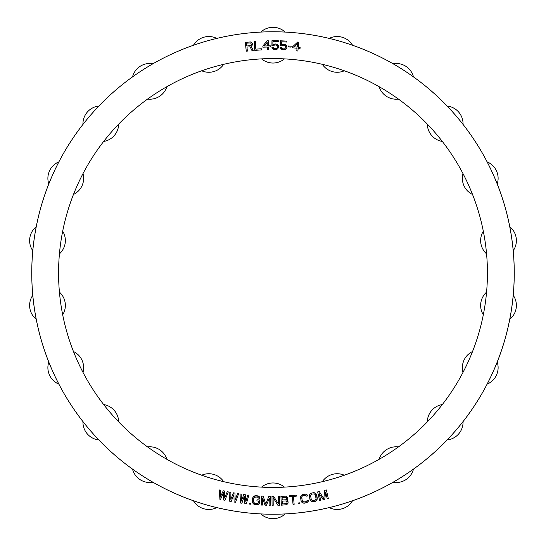<?xml version="1.0" encoding="UTF-8"?>
<svg xmlns="http://www.w3.org/2000/svg" width="546" height="546" viewBox="0 0 546 546"><rect width="100%" height="100%" fill="white"/><g stroke="black" fill="none" stroke-linecap="round" stroke-linejoin="round"><path stroke-width="0.82" d="M273 514.23A241.23 241.23 0 0 1 31.77 273A241.23 241.23 0 0 1 273 31.77A241.23 241.23 0 0 1 514.23 273A241.23 241.23 0 0 1 273 514.23A241.23 241.23 0 0 0 514.23 273A241.23 241.23 0 0 0 273 31.77A241.23 241.23 0 0 0 31.77 273A241.23 241.23 0 0 0 273 514.23M273 487.428A214.428 214.428 0 0 0 487.428 273A214.428 214.428 0 0 0 273 58.572A214.428 214.428 0 0 0 58.572 273A214.428 214.428 0 0 0 273 487.428A214.428 214.428 0 0 0 487.428 273A214.428 214.428 0 0 0 273 58.572A214.428 214.428 0 0 1 284.459 58.879A17.868 17.868 0 0 1 261.541 58.879A214.428 214.428 0 0 1 273 58.572A214.428 214.428 0 0 0 58.572 273A214.428 214.428 0 0 0 273 487.428A214.428 214.428 0 0 1 261.541 487.121A17.868 17.868 0 0 1 284.459 487.121A214.428 214.428 0 0 1 273 487.428M251.87 45.85L252.395 43.694L250.716 41.953L245.331 42.329L246.26 51.215L245.331 42.329L250.716 41.953L252.395 43.694L252.348 45.038L251.174 46.308L253.289 50.478L251.999 50.614L250.102 46.799L246.956 47.127L250.102 46.799L251.999 50.614L253.289 50.478L251.174 46.308L252.348 45.038L252.15 43.148L250.716 41.953L245.331 42.329L246.26 51.215L247.365 51.099L246.956 47.127L247.365 51.099L246.26 51.215L247.365 51.099M255.296 41.366L254.183 41.441L254.777 50.355L261.466 49.911L261.384 48.771L255.815 49.14L255.296 41.366L254.183 41.441L254.777 50.355L254.183 41.441L255.296 41.366L255.815 49.14L261.384 48.771L261.466 49.911L261.384 48.771M220.57 499.31L223.607 492.588L223.478 499.965L224.925 500.286L228.344 491.898L227.252 491.653L224.659 498.088L224.706 491.079L223.259 490.758L220.304 497.106L220.714 490.185L219.622 489.939L219.117 498.983L220.57 499.31L219.117 498.983L220.57 499.31L223.607 492.588L223.478 499.965L224.925 500.286L228.344 491.898L227.252 491.653L228.344 491.898L224.925 500.286L223.478 499.965M268.277 40.745L267.165 40.773L262.844 46.028L262.879 47.174L267.342 47.045L267.417 49.706L268.53 49.672L268.455 47.011L270.318 46.963L270.284 45.823L268.427 45.871L268.277 40.745L267.165 40.773L262.844 46.028L267.165 40.773L268.277 40.745L268.427 45.871L270.284 45.823L270.318 46.963L270.284 45.823M235.585 502.286L238.602 493.741L237.503 493.55L235.21 500.095L234.937 493.099L233.47 492.84L230.815 499.317L230.903 492.39L229.805 492.192L229.716 501.248L231.183 501.508L233.906 494.656L234.118 502.027L235.585 502.286L238.602 493.741L237.503 493.55L238.602 493.741L235.585 502.286L234.118 502.027L235.585 502.286M247.829 494.969L245.85 501.61L245.243 494.635L243.769 494.444L241.421 501.044L241.182 494.11L240.076 493.966L240.411 503.023L241.892 503.207L244.287 496.239L244.84 503.589L246.321 503.781L248.935 495.106L247.829 494.969L248.935 495.106L247.829 494.969L245.85 501.61L245.243 494.635L243.769 494.444L245.243 494.635M263.233 496.171L261.554 496.116L261.275 505.043L262.394 505.077L262.612 498.048L264.994 505.159L266.489 505.207L269.308 498.259L269.089 505.289L270.209 505.323L270.488 496.396L268.809 496.341L265.772 504.238L263.233 496.171L261.554 496.116L261.275 505.043L262.394 505.077L261.275 505.043L261.554 496.116L263.233 496.171L265.772 504.238L268.809 496.341L270.488 496.396L268.809 496.341M259.562 502.846L259.773 500L256.989 499.795L256.907 500.928L258.572 501.057L258.463 502.573L257.651 503.467L254.491 503.228L253.508 501.44L253.719 498.594L254.375 497.31L257.384 496.962L258.784 498.211L259.903 498.293L259.097 496.519L255.801 495.7L253.289 496.846L252.607 498.512L252.395 501.358L253.508 503.917L255.139 504.613L258.524 504.292L259.562 502.846L259.773 500L259.562 502.846M250.464 504.204L250.559 503.255L249.631 503.166L249.536 504.108L250.464 504.204L250.559 503.255L250.464 504.204L249.536 504.108L250.464 504.204M296.403 496.116L296.321 495.174L289.278 495.795L296.321 495.174L296.403 496.116L293.441 496.382L296.403 496.116L296.321 495.174L289.278 495.795L289.36 496.744L292.328 496.478L293.031 504.436L294.144 504.333L293.441 496.382L294.144 504.333L293.031 504.436L294.144 504.333M287.257 500.116L287.892 497.986L286.309 496.164L280.91 496.253L281.367 505.173L286.746 504.709L287.981 503.316L288.09 501.788L287.981 503.316L286.746 504.709L281.367 505.173L280.91 496.253L286.309 496.164L287.681 497.426L287.933 498.751L286.896 500.32L287.776 499.324L287.892 497.986L286.309 496.164L280.91 496.253L281.367 505.173L286.746 504.709L288.138 502.736L287.278 500.498M273.198 505.309L273.109 497.522L277.853 505.255L279.532 505.234L279.422 496.3L278.303 496.314L278.399 503.917L273.648 496.375L271.976 496.389L272.085 505.323L273.198 505.309L272.085 505.323L273.198 505.309L273.109 497.522L277.853 505.255L279.532 505.234L279.422 496.3L278.303 496.314L279.422 496.3L279.532 505.234L277.853 505.255M304.388 503.166L306.941 502.62L308.258 501.289L308.313 500.32L307.207 500.47L305.89 501.808L303.467 501.951L302.122 500.416L301.808 496.812L302.6 495.741L304.968 495.215L306.606 496.143L307.712 495.986L307.391 495.072L305.76 494.15L302.259 494.635L300.675 496.778L301.017 500.566L302.648 502.832L304.388 503.166L306.941 502.62L308.258 501.289L308.313 500.32L307.207 500.47L308.313 500.32L307.63 502.143L304.388 503.166M299.734 503.753L299.624 502.811L298.703 502.914L298.805 503.862L299.734 503.753L299.624 502.811L299.734 503.753L298.805 503.862L299.734 503.753M311.8 492.97L310.251 493.83L309.418 495.522L310.264 500.197L312.428 501.74L315.725 501.146L317.226 498.948L316.38 494.267L314.216 492.731L311.8 492.97M323.252 499.802L319.164 493.509L320.707 500.368L319.622 500.614L317.656 491.898L319.294 491.53L323.771 498.71L324.74 490.308L326.378 489.939L328.337 498.655L327.245 498.901L325.703 492.042L327.245 498.901L328.337 498.655L326.378 489.939L324.74 490.308L323.771 498.71L319.294 491.53L317.656 491.898L319.622 500.614L320.707 500.368L319.164 493.509L323.252 499.802L324.706 499.474L325.703 492.042L324.706 499.474L323.252 499.802L324.706 499.474M278.289 41.694L278.303 40.745L271.969 40.677L271.922 45.625L271.969 40.677L278.303 40.745L278.289 41.694L272.891 41.639L272.863 44.683L275.846 43.953L277.702 44.731L278.255 45.495L278.61 47.209L277.661 48.915L275.791 49.652L273.744 49.44L271.908 47.331L273.02 47.345L273.942 48.492L275.798 48.703L277.109 48.144L277.682 46.628L277.109 48.144L275.798 48.703L273.942 48.492L273.02 47.345L271.908 47.331L273.744 49.44L275.791 49.652L277.661 48.915L278.61 47.209L278.255 45.495L277.702 44.731L275.846 43.953L272.863 44.683L272.891 41.639L278.289 41.694L278.303 40.745L271.969 40.677L271.922 45.625L275.839 44.902L277.136 45.482L277.682 46.628L277.136 45.482L275.839 44.902L271.922 45.625L273.225 45.632M286.766 42.042L286.814 41.093L280.487 40.8L280.262 45.734L280.487 40.8L286.814 41.093L286.766 42.042L281.374 41.789L281.231 44.827L284.241 44.206L286.07 45.059L286.589 45.844L286.882 47.57L285.872 49.236L283.975 49.904L281.941 49.618L280.18 47.447L281.292 47.495L281.634 48.273L282.903 48.901L284.773 48.799L285.961 47.331L285.476 45.789L285.961 47.331L284.773 48.799L282.903 48.901L281.634 48.273L281.292 47.495L280.18 47.447L281.941 49.618L283.975 49.904L285.872 49.236L286.882 47.57L286.589 45.844L286.07 45.059L284.241 44.206L281.231 44.827L281.374 41.789L286.766 42.042L286.814 41.093L280.487 40.8L280.262 45.734L281.559 45.796L283.081 45.106L285.476 45.789L283.081 45.106L281.559 45.796L280.262 45.734L281.559 45.796M288.561 45.98L288.493 46.929L291.093 47.127L291.161 46.178L288.561 45.98L288.493 46.929L291.093 47.127L291.161 46.178L291.093 47.127L288.493 46.929L288.561 45.98L291.161 46.178L288.561 45.98M292.608 47.795L297.058 48.26L296.778 50.908L297.891 51.017L298.164 48.376L300.02 48.567L300.136 47.427L298.287 47.236L298.812 42.131L297.7 42.015L292.731 46.663L292.608 47.795L292.731 46.663L297.7 42.015L292.731 46.663L292.608 47.795L297.058 48.26L296.778 50.908L297.891 51.017L296.778 50.908M286.766 501.474L287.012 502.6L286.5 503.583L282.418 503.978L282.275 501.132L285.811 500.948L286.766 501.474L285.811 500.948L282.275 501.132L282.418 503.978L286.5 503.583L287.012 502.6L286.766 501.474M282.084 497.331L286.186 497.317L286.786 498.232L286.65 499.194L285.749 499.808L282.221 499.993L282.084 497.331L282.221 499.993L285.749 499.808L286.807 498.614L286.575 497.672L285.613 497.153L282.084 497.331M311.998 494.089L314.23 493.884L315.315 494.656L316.141 498.177L315.342 500.061L313.179 500.641L311.329 499.815L310.551 495.509L311.998 494.089L310.551 495.509L311.329 499.815L313.179 500.641L315.342 500.061L316.093 498.955L315.315 494.656L314.23 493.884L311.998 494.089M250.355 45.625L246.833 45.994L246.539 43.161L250.628 42.922L251.344 44.376L250.355 45.625L251.344 44.376L250.628 42.922L246.539 43.161L246.833 45.994L250.355 45.625M267.308 45.905L264.148 45.994L267.206 42.295L267.308 45.905L267.206 42.295L264.148 45.994L267.308 45.905M294.028 46.799L297.543 43.53L297.174 47.12L294.028 46.799L297.174 47.12L297.543 43.53L294.028 46.799M483.312 231.183A214.428 214.428 0 0 1 486.575 253.87A17.868 17.868 0 0 1 483.312 231.183A17.868 17.868 0 0 0 486.575 253.87M322.324 64.319A17.868 17.868 0 0 0 344.321 70.782A17.868 17.868 0 0 1 322.324 64.319M260.845 513.929A241.23 241.23 0 0 1 216.789 38.411A17.868 17.868 0 0 0 193.455 45.257A17.868 17.868 0 0 1 216.789 38.411A241.23 241.23 0 0 1 260.845 32.071A17.868 17.868 0 0 1 285.155 32.071A241.23 241.23 0 0 1 352.545 45.257A17.868 17.868 0 0 0 329.211 38.411A17.868 17.868 0 0 1 352.545 45.257A241.23 241.23 0 0 1 285.155 513.929A17.868 17.868 0 0 1 260.845 513.929A17.868 17.868 0 0 0 285.155 513.929M62.688 314.817A214.428 214.428 0 0 1 59.425 292.13A17.868 17.868 0 0 1 62.688 314.817A17.868 17.868 0 0 0 59.425 292.13M284.459 487.121A17.868 17.868 0 0 0 261.541 487.121A17.868 17.868 0 0 1 284.459 487.121M201.679 70.782A17.868 17.868 0 0 0 223.676 64.319A17.868 17.868 0 0 1 201.679 70.782M261.541 58.879A17.868 17.868 0 0 0 284.459 58.879A17.868 17.868 0 0 1 261.541 58.879M285.155 32.071A17.868 17.868 0 0 0 260.845 32.071M379.122 86.671A17.868 17.868 0 0 0 398.409 99.065A17.868 17.868 0 0 1 379.122 86.671M413.486 76.89A17.868 17.868 0 0 0 393.024 63.746A17.868 17.868 0 0 1 413.486 76.89M427.32 124.119A17.868 17.868 0 0 0 442.328 141.441A17.868 17.868 0 0 1 427.32 124.119M463.042 124.413A17.868 17.868 0 0 0 447.119 106.04A17.868 17.868 0 0 1 463.042 124.413M463.008 173.621A17.868 17.868 0 0 0 472.536 194.478A17.868 17.868 0 0 1 463.008 173.621M497.208 183.975A17.868 17.868 0 0 0 487.1 161.855A17.868 17.868 0 0 1 497.208 183.975M513.206 250.744A17.868 17.868 0 0 0 509.746 226.679A17.868 17.868 0 0 1 513.206 250.744M486.575 292.13A17.868 17.868 0 0 0 483.312 314.817A17.868 17.868 0 0 1 486.575 292.13A17.868 17.868 0 0 0 483.312 314.817M509.746 319.321A17.868 17.868 0 0 0 513.206 295.256A17.868 17.868 0 0 1 509.746 319.321M472.536 351.522A17.868 17.868 0 0 0 463.008 372.379A17.868 17.868 0 0 1 472.536 351.522M487.1 384.145A17.868 17.868 0 0 0 497.208 362.025A17.868 17.868 0 0 1 487.1 384.145M442.328 404.559A17.868 17.868 0 0 0 427.32 421.881A17.868 17.868 0 0 1 442.328 404.559M447.119 439.96A17.868 17.868 0 0 0 463.042 421.587A17.868 17.868 0 0 1 447.119 439.96M398.409 446.935A17.868 17.868 0 0 0 379.122 459.329A17.868 17.868 0 0 1 398.409 446.935M393.024 482.255A17.868 17.868 0 0 0 413.486 469.11A17.868 17.868 0 0 1 393.024 482.255M344.321 475.218A17.868 17.868 0 0 0 322.324 481.681A17.868 17.868 0 0 1 344.321 475.218M329.211 507.589A17.868 17.868 0 0 0 352.545 500.743A17.868 17.868 0 0 1 329.211 507.589M223.676 481.681A17.868 17.868 0 0 0 201.679 475.218A17.868 17.868 0 0 1 223.676 481.681M193.455 500.743A17.868 17.868 0 0 0 216.789 507.589A17.868 17.868 0 0 1 193.455 500.743M166.878 459.329A17.868 17.868 0 0 0 147.591 446.935A17.868 17.868 0 0 1 166.878 459.329M132.514 469.11A17.868 17.868 0 0 0 152.976 482.255A17.868 17.868 0 0 1 132.514 469.11M118.68 421.881A17.868 17.868 0 0 0 103.672 404.559A17.868 17.868 0 0 1 118.68 421.881M82.958 421.587A17.868 17.868 0 0 0 98.881 439.96A17.868 17.868 0 0 1 82.958 421.587M82.992 372.379A17.868 17.868 0 0 0 73.464 351.522A17.868 17.868 0 0 1 82.992 372.379M48.792 362.025A17.868 17.868 0 0 0 58.9 384.145A17.868 17.868 0 0 1 48.792 362.025M32.794 295.256A17.868 17.868 0 0 0 36.254 319.321A17.868 17.868 0 0 1 32.794 295.256M59.425 253.87A17.868 17.868 0 0 0 62.688 231.183A17.868 17.868 0 0 1 59.425 253.87A17.868 17.868 0 0 0 62.688 231.183M36.254 226.679A17.868 17.868 0 0 0 32.794 250.744A17.868 17.868 0 0 1 36.254 226.679M73.464 194.478A17.868 17.868 0 0 0 82.992 173.621A17.868 17.868 0 0 1 73.464 194.478M58.9 161.855A17.868 17.868 0 0 0 48.792 183.975A17.868 17.868 0 0 1 58.9 161.855M103.672 141.441A17.868 17.868 0 0 0 118.68 124.119A17.868 17.868 0 0 1 103.672 141.441M98.881 106.04A17.868 17.868 0 0 0 82.958 124.413A17.868 17.868 0 0 1 98.881 106.04M147.591 99.065A17.868 17.868 0 0 0 166.878 86.671A17.868 17.868 0 0 1 147.591 99.065M152.976 63.746A17.868 17.868 0 0 0 132.514 76.89A17.868 17.868 0 0 1 152.976 63.746M251.999 50.614L253.289 50.478M261.466 49.911L254.777 50.355L261.466 49.911M270.318 46.963L268.455 47.011L268.53 49.672L267.417 49.706L268.53 49.672M267.417 49.706L267.342 47.045L262.879 47.174L262.844 46.028L262.879 47.174M273.02 47.345L271.908 47.331L272.823 48.86L275.791 49.652L277.661 48.915L278.61 47.209L277.702 44.731L275.846 43.953L273.799 44.117M281.292 47.495L280.18 47.447L281.04 49.01L283.975 49.904L285.872 49.236L286.882 47.57L286.07 45.059L284.241 44.206L282.186 44.301M297.7 42.015L298.812 42.131L297.7 42.015M298.812 42.131L298.287 47.236L300.136 47.427L300.02 48.567L300.136 47.427M300.02 48.567L298.164 48.376L297.891 51.017M219.117 498.983L219.622 489.939L219.117 498.983M219.622 489.939L220.714 490.185L219.622 489.939M220.714 490.185L220.304 497.106L223.259 490.758L224.706 491.079L223.259 490.758M224.706 491.079L224.659 498.088L227.252 491.653M234.118 502.027L233.906 494.656L231.183 501.508L229.716 501.248L231.183 501.508M229.716 501.248L229.805 492.192L229.716 501.248M229.805 492.192L230.903 492.39L229.805 492.192M230.903 492.39L230.815 499.317L233.47 492.84L234.937 493.099L233.47 492.84M234.937 493.099L235.21 500.095L237.503 493.55M244.84 503.589L246.321 503.781L248.935 495.106L246.321 503.781L244.84 503.589L244.287 496.239L241.892 503.207L240.411 503.023L241.892 503.207M240.411 503.023L240.076 493.966L240.411 503.023M240.076 493.966L241.182 494.11L240.076 493.966M241.182 494.11L241.421 501.044L243.769 494.444M249.536 504.108L249.631 503.166L249.536 504.108M249.631 503.166L250.559 503.255L249.631 503.166M259.323 503.589L258.524 504.292L259.323 503.589M258.524 504.292L257.753 504.613L258.524 504.292M257.753 504.613L256.811 504.736L257.753 504.613M256.811 504.736L255.139 504.613L256.811 504.736M255.139 504.613L254.224 504.354L255.139 504.613M254.224 504.354L253.508 503.917L254.224 504.354M253.508 503.917L252.825 503.105L253.508 503.917M252.825 503.105L252.505 502.32L252.825 503.105M252.505 502.32L252.395 501.358L252.505 502.32M252.395 501.358L252.607 498.512L252.395 501.358M252.607 498.512L252.859 497.577L252.607 498.512M252.859 497.577L253.289 496.846L252.859 497.577M253.289 496.846L254.088 496.143L253.289 496.846M254.088 496.143L254.859 495.823L254.088 496.143M254.859 495.823L255.801 495.7L254.859 495.823M255.801 495.7L257.473 495.823L255.801 495.7M257.473 495.823L258.381 496.082L257.473 495.823M258.381 496.082L259.097 496.519L258.381 496.082M259.097 496.519L259.787 497.331L259.097 496.519M259.787 497.331L259.903 498.293L259.787 497.331M259.903 498.293L258.784 498.211L259.903 498.293M258.784 498.211L257.384 496.962L254.962 496.976L253.958 497.85L253.508 501.44L253.965 502.811L255.221 503.473L258.231 503.125L258.572 501.057L256.907 500.928L256.989 499.795L256.907 500.928M256.989 499.795L259.773 500L256.989 499.795M269.089 505.289L270.209 505.323L270.488 496.396L270.209 505.323L269.089 505.289L269.308 498.259L266.489 505.207L264.994 505.159L266.489 505.207M264.994 505.159L262.612 498.048L262.394 505.077M272.085 505.323L271.976 496.389L272.085 505.323M271.976 496.389L273.648 496.375L271.976 496.389M273.648 496.375L278.399 503.917L278.303 496.314M293.031 504.436L292.328 496.478L289.36 496.744L289.278 495.795L289.36 496.744M298.805 503.862L298.703 502.914L298.805 503.862M298.703 502.914L299.624 502.811L298.703 502.914M303.44 503.112L302.648 502.832L303.44 503.112M302.648 502.832L301.808 502.183L302.648 502.832M301.808 502.183L301.331 501.481L301.808 502.183M301.331 501.481L301.017 500.566L301.331 501.481M301.017 500.566L300.628 497.74L301.017 500.566M300.628 497.74L300.675 496.778L300.628 497.74M300.675 496.778L300.942 495.973L300.675 496.778M300.942 495.973L301.576 495.113L300.942 495.973M301.576 495.113L302.259 494.635L301.576 495.113M302.259 494.635L303.153 494.321L302.259 494.635M303.153 494.321L304.811 494.089L303.153 494.321M304.811 494.089L305.76 494.15L304.811 494.089M305.76 494.15L306.552 494.423L305.76 494.15M306.552 494.423L307.391 495.072L306.552 494.423M307.391 495.072L307.712 495.986L307.391 495.072M307.712 495.986L306.606 496.143L307.712 495.986M306.606 496.143L304.968 495.215L302.102 496.191L301.733 497.59L302.122 500.416L302.859 501.651L304.231 502.04L306.599 501.515L307.207 500.47M313.261 492.704L314.216 492.731L313.261 492.704M314.216 492.731L315.015 492.97L314.216 492.731M315.015 492.97L315.881 493.584L315.015 492.97M315.881 493.584L316.38 494.267L315.881 493.584M316.38 494.267L316.735 495.174L316.38 494.267M316.735 495.174L317.24 497.979L316.735 495.174M317.24 497.979L317.226 498.948L317.24 497.979M317.226 498.948L316.994 499.761L317.226 498.948M316.994 499.761L316.393 500.641L316.994 499.761M316.393 500.641L315.725 501.146L316.393 500.641M315.725 501.146L314.844 501.501L315.725 501.146M314.844 501.501L313.377 501.76L314.844 501.501M313.377 501.76L312.428 501.74L313.377 501.76M312.428 501.74L311.63 501.501L312.428 501.74M311.63 501.501L310.763 500.88L311.63 501.501M310.763 500.88L310.264 500.197L310.763 500.88M310.264 500.197L309.91 499.297L310.264 500.197M309.91 499.297L309.405 496.491L309.91 499.297M309.405 496.491L309.418 495.522L309.405 496.491M309.418 495.522L309.65 494.71L309.418 495.522M309.65 494.71L310.251 493.83L309.65 494.71M310.251 493.83L310.913 493.325L310.251 493.83M319.294 491.53L317.656 491.898L319.622 500.614L320.707 500.368M327.245 498.901L328.337 498.655L326.378 489.939L324.74 490.308"/></g></svg>
